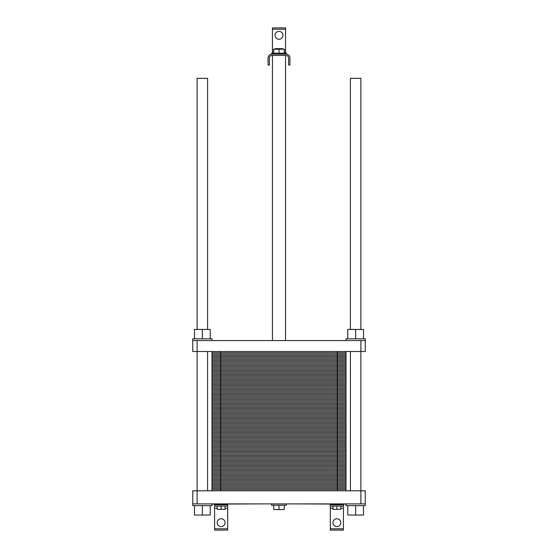 <?xml version="1.0" encoding="UTF-8"?>
<svg xmlns="http://www.w3.org/2000/svg" width="558" height="558" viewBox="0 0 558 558"><rect width="100%" height="100%" fill="white"/><g stroke="black" fill="none" stroke-linecap="round" stroke-linejoin="round"><path stroke-width="0.84" d="M350.403 329.436L350.403 78.336L360.88 78.336L360.88 329.436M197.12 329.436L197.12 78.336L207.597 78.336L207.597 329.436M279 53.226L279 48.644L282.927 48.644L282.927 49.209M275.073 49.209L275.073 48.644L279 48.644M272.011 55.409L285.989 55.409A2.623 2.623 0 0 1 288.605 58.032L288.605 65.021L289.916 65.021L289.916 58.032A3.927 3.927 0 0 0 285.989 54.105L272.011 54.105A3.927 3.927 0 0 0 268.084 58.032L268.084 65.021L269.395 65.021L269.395 58.032A2.623 2.623 0 0 1 272.011 55.409M272.011 54.105L271.579 54.105L271.579 53.226L286.421 53.226L286.421 54.105L285.989 54.105M273.762 53.226L273.762 49.209L284.238 49.209L284.238 53.226M282.927 35.321A3.927 3.927 0 0 1 277.033 38.725A3.927 3.927 0 0 1 277.033 31.918A3.927 3.927 0 0 1 282.927 35.321M272.45 53.226L272.45 27.9L285.55 27.9L285.55 53.226M285.55 51.915L284.238 51.915L285.55 51.915M273.762 51.915L272.45 51.915L273.762 51.915M285.55 340.575L285.55 55.409M263.02 503.895L211.97 504.118M346.03 504.118L294.98 503.895M346.03 503.895L346.03 505.646L365.246 505.646L365.246 490.796L360.88 490.796L360.88 351.491L192.754 351.491L192.754 340.575L197.12 340.575L197.12 490.796L192.754 490.796L192.754 505.646L211.97 505.646L211.97 503.895M207.597 490.796L207.597 351.491M210.22 505.646L210.22 515.034L194.498 515.034L194.498 505.646M202.359 505.646L202.359 515.034M363.502 505.646L363.502 515.034L347.78 515.034L347.78 505.646M355.641 505.646L355.641 515.034M365.246 503.895L192.754 503.895M221.135 506.085L221.135 509.356L217.208 509.356L217.208 506.085M225.069 506.085L225.069 509.356L221.135 509.356M336.865 506.085L336.865 509.356L332.931 509.356L332.931 506.085M340.792 506.085L340.792 509.356L336.865 509.356M227.685 528.789L214.586 528.789L214.586 530.1L227.685 530.1L227.685 506.085L214.586 506.085L214.586 504.118M343.414 504.118L343.414 506.085L330.315 506.085L330.315 530.1L343.414 530.1L343.414 528.789L330.315 528.789M284.238 505.206L284.238 509.573L273.762 509.573L273.762 505.206M279 505.206L279 509.573M286.421 503.895L286.421 505.206L271.579 505.206L271.579 503.895M225.069 522.679A3.927 3.927 0 0 1 219.175 526.082A3.927 3.927 0 0 1 219.175 519.275A3.927 3.927 0 0 1 225.069 522.679M340.792 522.679A3.927 3.927 0 0 1 334.898 526.082A3.927 3.927 0 0 1 334.898 519.275A3.927 3.927 0 0 1 340.792 522.679M227.685 506.085L227.685 504.118M330.315 504.118L330.315 506.085M343.414 506.085L343.414 528.789M214.586 528.789L214.586 506.085M360.88 503.895L360.88 490.796L197.12 490.796L197.12 503.895M346.03 340.575L346.03 338.825L365.246 338.825L365.246 340.575L197.12 340.575M365.246 340.575L365.246 351.491L360.88 351.491L360.88 340.575M355.641 338.825L355.641 329.436L347.78 329.436L347.78 338.825M363.502 338.825L363.502 329.436L355.641 329.436M211.97 340.575L211.97 338.825L192.754 338.825L192.754 340.575M202.359 338.825L202.359 329.436L194.498 329.436L194.498 338.825M210.22 338.825L210.22 329.436L202.359 329.436M346.03 351.491L346.03 364.158L211.97 364.158L346.03 364.158L346.03 376.817L211.97 376.817L346.03 376.817L346.03 389.484L211.97 389.484L346.03 389.484L346.03 402.151L211.97 402.151L346.03 402.151L346.03 414.81L211.97 414.81L346.03 414.81L346.03 427.477L211.97 427.477L346.03 427.477L346.03 440.143L211.97 440.143L346.03 440.143L346.03 452.803L211.97 452.803L346.03 452.803L346.03 465.47L211.97 465.47L346.03 465.47L346.03 478.136L211.97 478.136L346.03 478.136L346.03 490.796M211.97 351.491L211.97 490.796M346.03 489.533L211.97 489.533M346.03 488.264L211.97 488.264M346.03 487.001L211.97 487.001M346.03 485.732L211.97 485.732M346.03 484.463L211.97 484.463M346.03 483.2L211.97 483.2M346.03 481.931L211.97 481.931M346.03 480.668L211.97 480.668M346.03 479.399L211.97 479.399M337.297 351.491L337.297 478.136L220.703 478.136L220.703 490.796M337.297 490.796L337.297 478.136L346.03 478.136M211.97 478.136L220.703 478.136L220.703 465.47L346.03 465.47M346.03 476.867L211.97 476.867M346.03 475.597L211.97 475.597M346.03 474.335L211.97 474.335M346.03 473.065L211.97 473.065M346.03 471.803L211.97 471.803M346.03 470.534L211.97 470.534M346.03 469.271L211.97 469.271M346.03 468.002L211.97 468.002M346.03 466.732L211.97 466.732M211.97 465.47L220.703 465.47L220.703 452.803L346.03 452.803M346.03 464.2L211.97 464.2M346.03 462.938L211.97 462.938M346.03 461.668L211.97 461.668M346.03 460.406L211.97 460.406M346.03 459.136L211.97 459.136M346.03 457.874L211.97 457.874M346.03 456.604L211.97 456.604M346.03 455.335L211.97 455.335M346.03 454.072L211.97 454.072M211.97 452.803L220.703 452.803L220.703 440.143L346.03 440.143M346.03 451.541L211.97 451.541M346.03 450.271L211.97 450.271M346.03 449.009L211.97 449.009M346.03 447.739L211.97 447.739M346.03 446.47L211.97 446.47M346.03 445.207L211.97 445.207M346.03 443.938L211.97 443.938M346.03 442.675L211.97 442.675M346.03 441.406L211.97 441.406M211.97 440.143L220.703 440.143L220.703 427.477L346.03 427.477M346.03 438.874L211.97 438.874M346.03 437.605L211.97 437.605M346.03 436.342L211.97 436.342M346.03 435.073L211.97 435.073M346.03 433.81L211.97 433.81M346.03 432.541L211.97 432.541M346.03 431.278L211.97 431.278M346.03 430.009L211.97 430.009M346.03 428.746L211.97 428.746M211.97 427.477L220.703 427.477L220.703 414.81L346.03 414.81M346.03 426.207L211.97 426.207M346.03 424.945L211.97 424.945M346.03 423.675L211.97 423.675M346.03 422.413L211.97 422.413M346.03 421.144L211.97 421.144M346.03 419.881L211.97 419.881M346.03 418.612L211.97 418.612M346.03 417.342L211.97 417.342M346.03 416.08L211.97 416.08M211.97 414.81L220.703 414.81L220.703 402.151L346.03 402.151M346.03 413.548L211.97 413.548M346.03 412.278L211.97 412.278M346.03 411.016L211.97 411.016M346.03 409.746L211.97 409.746M346.03 408.477L211.97 408.477M346.03 407.214L211.97 407.214M346.03 405.945L211.97 405.945M346.03 404.683L211.97 404.683M346.03 403.413L211.97 403.413M211.97 402.151L220.703 402.151L220.703 389.484L346.03 389.484M346.03 400.881L211.97 400.881M346.03 399.619L211.97 399.619M346.03 398.349L211.97 398.349M346.03 397.08L211.97 397.08M346.03 395.817L211.97 395.817M346.03 394.548L211.97 394.548M346.03 393.285L211.97 393.285M346.03 392.016L211.97 392.016M346.03 390.753L211.97 390.753M211.97 389.484L220.703 389.484L220.703 376.817L346.03 376.817M346.03 388.215L211.97 388.215M346.03 386.952L211.97 386.952M346.03 385.683L211.97 385.683M346.03 384.42L211.97 384.42M346.03 383.151L211.97 383.151M346.03 381.888L211.97 381.888M346.03 380.619L211.97 380.619M346.03 379.349L211.97 379.349M346.03 378.087L211.97 378.087M211.97 376.817L220.703 376.817L220.703 364.158L346.03 364.158M346.03 375.555L211.97 375.555M346.03 374.285L211.97 374.285M346.03 373.023L211.97 373.023M346.03 371.754L211.97 371.754M346.03 370.491L211.97 370.491M346.03 369.222L211.97 369.222M346.03 367.952L211.97 367.952M346.03 366.69L211.97 366.69M346.03 365.42L211.97 365.42M211.97 364.158L220.703 364.158L220.703 351.491M346.03 362.888L211.97 362.888M346.03 361.626L211.97 361.626M346.03 360.356L211.97 360.356M346.03 359.087L211.97 359.087M346.03 357.824L211.97 357.824M346.03 356.555L211.97 356.555M346.03 355.293L211.97 355.293M346.03 354.023L211.97 354.023M346.03 352.761L211.97 352.761M285.55 49.732L284.238 49.732M273.762 49.732L272.45 49.732M285.55 29.211L272.45 29.211M343.414 504.774L330.315 504.774M343.414 508.268L340.792 508.268M332.931 508.268L330.315 508.268M227.685 508.268L225.069 508.268M217.208 508.268L214.586 508.268M227.685 504.774L214.586 504.774M272.45 340.575L272.45 55.409M350.403 490.796L350.403 351.491"/></g></svg>

